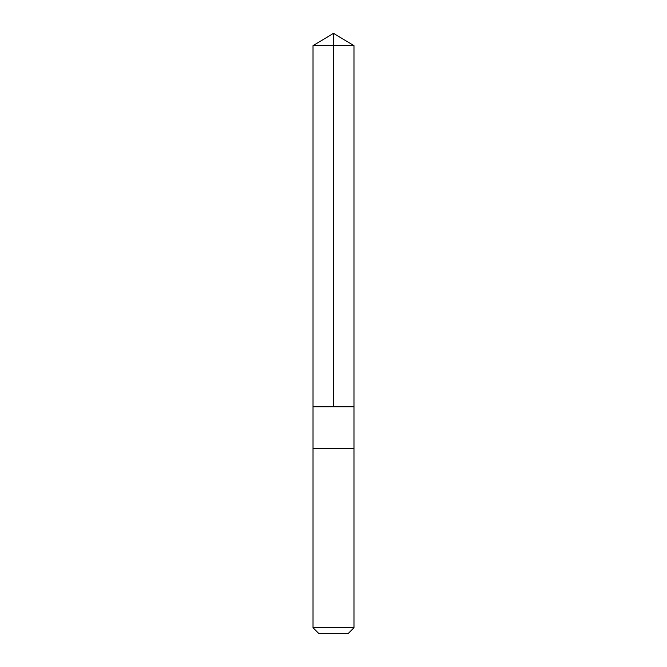 <?xml version="1.0" encoding="UTF-8"?>
<svg xmlns="http://www.w3.org/2000/svg" width="667" height="667" viewBox="0 0 667 667"><rect width="100%" height="100%" fill="white"/><g stroke="black" fill="none" stroke-linecap="round" stroke-linejoin="round"><path stroke-width="1" d="M313.023 406.77L353.977 406.77L353.977 45.656L313.023 45.656L313.023 406.77L353.977 406.77L353.977 448.266L313.023 448.266L313.023 406.77M314.332 448.266L313.023 448.266L313.023 627.739L353.977 627.739L353.977 448.266L314.332 448.266M353.977 627.739L348.066 633.65L318.934 633.65L313.023 627.739M333.5 406.77L333.5 33.35L313.023 45.656M333.5 33.35L353.977 45.656"/></g></svg>

